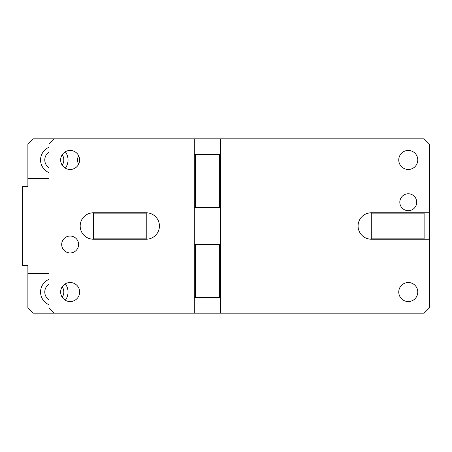 <?xml version="1.0" encoding="UTF-8"?>
<svg xmlns="http://www.w3.org/2000/svg" width="452" height="452" viewBox="0 0 452 452"><rect width="100%" height="100%" fill="white"/><g stroke="black" fill="none" stroke-linecap="round" stroke-linejoin="round"><path stroke-width="0.68" d="M54.296 313.174L33.166 313.174L27.883 307.891L27.883 265.623L22.6 265.623L22.6 186.377L27.883 186.377L27.883 144.109L33.166 138.826L54.296 138.826L49.014 144.109L49.014 307.891L54.296 313.174L194.303 313.174L194.303 138.826L220.717 138.826L220.717 207.508L194.303 207.508M219.661 297.32L195.36 297.32L195.36 244.492L219.661 244.492L219.661 297.32L220.717 297.32L220.717 313.174L424.117 313.174L429.4 307.891L429.4 239.21L371.284 239.21L371.284 238.153L424.117 238.153L424.117 239.21M220.717 138.826L424.117 138.826L429.4 144.109L429.4 212.79L424.117 212.79L424.117 213.847L371.284 213.847L371.284 238.153M416.721 202.225A8.452 8.452 0 0 1 408.269 210.677A8.452 8.452 0 0 1 399.817 202.225A8.452 8.452 0 0 1 408.269 193.772A8.452 8.452 0 0 1 416.721 202.225M61.692 244.492A8.452 8.452 0 0 1 70.15 236.04A8.452 8.452 0 0 1 78.603 244.492A8.452 8.452 0 0 1 70.15 252.945A8.452 8.452 0 0 1 61.692 244.492M60.636 292.037A9.509 9.509 0 0 1 70.15 282.528A9.509 9.509 0 0 1 79.659 292.037A9.509 9.509 0 0 1 70.15 301.546A9.509 9.509 0 0 1 60.636 292.037M60.636 159.963A9.509 9.509 0 0 1 70.15 150.454A9.509 9.509 0 0 1 79.659 159.963A9.509 9.509 0 0 1 70.15 169.472A9.509 9.509 0 0 1 60.636 159.963M195.36 244.492L194.303 244.492M195.36 297.32L194.303 297.32M220.717 154.68L219.661 154.68L219.661 207.508M220.717 207.508L220.717 244.492L219.661 244.492M220.717 297.32L220.717 244.492M398.76 292.037A9.509 9.509 0 0 1 408.269 282.528A9.509 9.509 0 0 1 417.778 292.037A9.509 9.509 0 0 1 408.269 301.546A9.509 9.509 0 0 1 398.76 292.037M398.76 159.963A9.509 9.509 0 0 1 408.269 150.454A9.509 9.509 0 0 1 417.778 159.963A9.509 9.509 0 0 1 408.269 169.472A9.509 9.509 0 0 1 398.76 159.963M429.4 239.21L429.4 212.79M146.228 212.79L93.394 212.79L93.394 238.153L146.228 238.153L146.228 239.21A13.21 13.21 0 0 0 159.432 226A13.21 13.21 0 0 0 146.228 212.79L146.228 238.153M93.394 238.153L93.394 239.21L146.228 239.21M93.394 213.847L146.228 213.847M424.117 213.847L424.117 238.153M424.117 212.79L371.284 212.79L371.284 213.847M371.284 212.79A13.21 13.21 0 0 0 358.08 226A13.21 13.21 0 0 0 371.284 239.21M219.661 154.68L195.36 154.68L195.36 207.508M195.36 154.68L194.303 154.68M93.394 212.79A13.21 13.21 0 0 0 80.185 226A13.21 13.21 0 0 0 93.394 239.21M54.296 138.826L194.303 138.826M194.303 313.174L220.717 313.174M65.325 283.845A13.735 13.735 0 0 1 65.325 300.235M49.014 304.716A13.735 13.735 0 0 1 49.014 279.359M49.014 178.45L27.883 178.45M27.883 273.55L49.014 273.55M78.671 155.742A8.452 8.452 0 0 0 78.671 164.178M49.014 147.284A13.735 13.735 0 0 0 49.014 172.641M65.325 168.155A13.735 13.735 0 0 0 65.325 151.765M49.014 167.867A9.509 9.509 0 0 1 49.014 152.053M62.223 154.703A9.509 9.509 0 0 1 62.223 165.217M49.014 299.947A9.509 9.509 0 0 1 49.014 284.133M62.223 286.783A9.509 9.509 0 0 1 62.223 297.297"/></g></svg>
